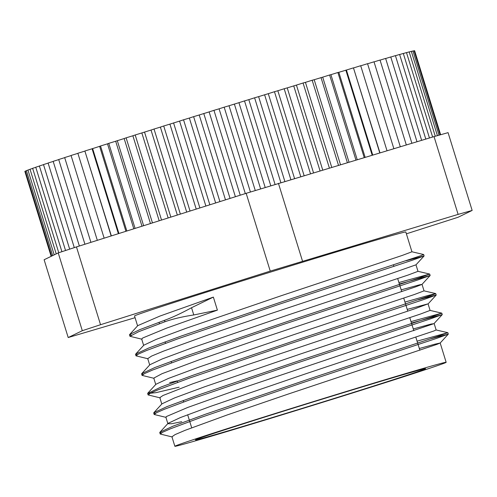 <?xml version="1.0" encoding="UTF-8"?>
<svg xmlns="http://www.w3.org/2000/svg" width="497" height="497" viewBox="0 0 497 497"><rect width="100%" height="100%" fill="white"/><g stroke="black" fill="none" stroke-linecap="round" stroke-linejoin="round"><path stroke-width="0.75" d="M172.235 436.962L160.202 434.024L162.693 432.216L170.589 428.749L201.297 417.294L302.524 382.727L436.577 338.395L448.288 334.139L430.247 338.935M166.197 417.412L154.157 414.479L156.63 412.678L164.55 409.199L195.228 397.749L296.442 363.189L430.501 318.857L442.255 314.589L411.454 323.05M160.164 397.867L148.118 394.929L150.572 393.127L158.506 389.648L189.208 378.192L290.521 343.601L424.556 299.275L436.211 295.038L418.157 299.84M154.101 378.329L142.061 375.384L144.54 373.576L152.436 370.11L183.157 358.648L284.446 324.063L418.486 279.736L430.141 275.5L399.352 283.961M148.031 358.778L135.998 355.846L138.489 354.032L146.391 350.565L177.087 339.116L278.295 304.555L412.355 260.217L424.09 255.955L406.049 260.757M142.005 339.227L129.959 336.295L138.744 331.673L164.954 321.745M161.575 432.819L159.754 432.595L159.91 432.247L173.074 426.146L205.628 414.163L307.32 379.546L437.329 336.556L447.822 332.686L417.064 341.159M155.524 413.268L153.71 413.044L153.859 412.69L167.122 406.558L199.707 394.568L301.387 359.958L431.284 317.005L441.783 313.141L411.013 321.615M179.125 387.182L155.983 392.667L147.677 393.494L161.084 387.014L193.656 375.024L295.348 340.414L433.129 294.715L435.739 293.59L427.37 295.69L404.962 302.07M143.422 374.185L141.614 373.955L141.769 373.601L154.946 367.5L187.493 355.517L289.198 320.9L419.188 277.916L429.669 274.052L398.911 282.526M137.371 354.634L135.551 354.411L135.7 354.063L148.889 347.956L181.448 335.972L283.135 301.356L421.052 255.613L423.624 254.507L411.907 251.774M131.32 335.084L129.518 334.86L129.667 334.506L139.8 329.629L164.513 320.31L164.961 321.745C172.67 318.987 182.275 316.719 193.774 314.955L217.394 310.134L166.967 327.983L142.757 337.972L141.67 339.022L143.639 345.396M415.97 264.82L387.051 274.947L269.796 313.936L207.696 335.127L163.438 351.155L151.604 356.069L147.739 358.629M401.185 289.863L419.679 284.793L422.003 284.402L415.709 286.837L257.949 339.519L199.353 359.735L162.065 373.676L153.772 378.111L155.741 384.492M407.229 309.407L427.905 303.884L415.094 308.68L246.649 364.966L192.625 383.864L162.997 395.494L159.829 397.656L161.792 404.03M413.28 328.952L431.216 324.025L433.682 323.733L236.212 390.17L187.748 407.441L166.315 416.579L165.88 417.231M419.331 348.496L435.03 344.148L440.168 343.005L437.006 344.346L287.987 394.14L226.936 415.045L184.915 430.402L175.062 434.608L171.937 436.807M129.667 334.506L137.793 325.628L159.953 316.061L213.362 297.1L191.538 307.724C181.256 313.315 172.248 317.515 164.519 320.31M181.734 421.717L171.564 423.736L167.88 423.724L168.029 423.369L180.392 417.567L210.765 406.304L305.462 373.893L433.732 331.033L436.136 329.977L434.129 323.454M153.859 412.69L161.985 403.819L174.435 397.985L204.839 386.716L299.523 354.311L420.332 314.092L430.091 310.414M177.168 380.857L169.645 382.628M147.826 393.139L155.952 384.262L168.396 378.441L198.788 367.165L293.485 334.761L414.293 294.541L424.04 290.863L435.739 293.59L436.198 295.044M141.769 373.601L149.895 364.73L162.264 358.921L192.637 347.658L287.341 315.247L408.236 274.996L417.983 271.337M135.7 354.063L143.826 345.191L156.201 339.383L186.586 328.113L281.277 295.709L402.172 255.458L411.938 251.793L405.819 232A141.993 1.708 162.8 0 0 269.672 272.356A141.993 1.708 162.8 0 0 134.532 315.974L137.588 325.852M213.362 297.1L217.394 310.134M385.647 58.516L390.754 56.95L416.995 141.72M390.785 57.043L395.419 55.627L421.642 140.328M395.45 55.72L399.607 54.453L425.799 139.079M399.638 54.546L403.297 53.44L429.464 137.973M403.328 53.533L406.484 52.576L432.626 137.023M406.515 52.676L409.161 51.881L435.279 136.253M409.193 51.98L411.323 51.346L437.416 135.65M411.354 51.452L412.951 50.974L439.025 135.196M412.988 51.079L414.057 50.762L440.1 134.892M414.094 50.88L414.628 50.719L440.634 134.737M24.887 171.502L51.154 256.346L24.85 171.378L25.384 171.204M51.663 256.098L25.347 171.086L26.416 170.744M27.975 170.123L26.378 170.633L52.682 255.601M30.056 169.347L27.938 170.017L54.204 254.868M56.229 253.886L30.025 169.241L32.665 168.402M35.784 167.309L32.634 168.303L58.77 252.737M39.406 166.06L35.753 167.209L61.908 251.706M65.548 250.507L39.375 165.967L43.525 164.656M48.122 163.115L43.494 164.569L69.673 249.152M53.191 161.426L48.097 163.022L74.289 247.636M79.371 245.996L53.167 161.339L58.721 159.599M64.691 157.642L58.696 159.512L84.925 244.244M71.083 155.555L64.666 157.555L90.914 242.356M97.325 240.331L71.059 155.474L77.886 153.349M111.166 235.957L84.894 151.088L77.861 153.269L104.146 238.175M84.894 151.088L111.353 235.901M85.055 150.945L92.088 148.771L118.373 233.683M92.088 148.771L99.63 146.348L125.927 231.298M92.616 148.516L118.926 233.509M99.63 146.348L100.524 145.981L126.841 231.006M100.524 145.981L107.501 143.832L133.805 228.806M107.501 143.832L108.762 143.353L135.085 228.403M108.762 143.353L115.683 141.229L141.993 226.222M115.683 141.229L124.144 138.539L150.461 223.544M117.298 140.639L143.633 225.7M124.144 138.539L126.12 137.837L152.455 222.917M126.12 137.837L132.873 135.774L159.189 220.786M132.873 135.774L135.196 134.967L161.537 220.047M135.196 134.967L141.838 132.941L168.154 217.959M141.838 132.941L151.02 130.052L177.33 215.058M144.509 132.028L170.844 217.108M151.02 130.052L154.027 129.04L180.355 214.101M154.027 129.04L160.382 127.108L186.692 212.101M160.382 127.108L163.718 125.996L190.047 211.045M163.718 125.996L169.912 124.12L196.216 209.094M169.912 124.12L179.579 121.1L205.876 206.044M173.571 122.908L199.887 207.932M179.579 121.1L183.542 119.796L209.852 204.789M183.542 119.796L189.357 118.05L215.642 202.956M189.357 118.05L193.619 116.652L219.916 201.608M193.619 116.652L199.216 114.981L225.489 199.85M199.216 114.981L209.131 111.9L235.392 196.719M203.77 113.502L230.049 198.409M209.131 111.9L213.958 110.34L240.225 195.197M213.958 110.34L219.078 108.818L245.319 193.588M219.078 108.818L224.166 107.178L250.426 192.004M224.166 107.178L229.024 105.743L255.265 190.513M229.024 105.743L238.945 102.68L265.187 187.45M234.36 104.028L260.621 188.86M238.945 102.68L244.512 100.903L270.772 185.729M244.512 100.903L248.817 99.642L275.058 184.406M248.817 99.642L254.601 97.797L280.861 182.635M254.601 97.797L258.608 96.635L284.856 181.436M258.608 96.635L268.287 93.672L294.553 178.516M264.59 94.734L290.869 179.628M268.287 93.672L274.462 91.715L300.753 176.652M274.462 91.715L277.842 90.752L304.121 175.646M277.842 90.752L284.178 88.746L310.488 173.733M284.178 88.746L287.229 87.888L313.52 172.819M287.229 87.888L296.436 85.086L322.733 170.049M293.721 85.844L320.037 170.862M296.436 85.086L303.058 83.005L329.387 168.048M303.058 83.005L305.431 82.359L331.741 167.346M305.431 82.359L312.172 80.247L338.5 165.308M312.172 80.247L314.191 79.713L340.507 164.712M314.191 79.713L322.696 77.147L349.006 162.152M321.025 77.569L347.366 162.649M322.696 77.147L329.61 74.991L355.945 160.071M329.61 74.991L330.915 74.674L357.231 159.686M330.915 74.674L337.885 72.506L364.22 157.58M337.885 72.506L338.83 72.307L365.14 157.307M338.83 72.307L346.421 70.04L372.725 155.027M345.844 70.127L372.172 155.194M346.421 70.04L353.454 67.865L379.776 152.908M353.454 67.865L379.963 152.852M353.659 67.89L360.692 65.716L387.014 150.734M360.723 65.803L367.55 63.691L393.86 148.678M367.575 63.778L374.005 61.802L400.296 146.739M374.03 61.889L380.031 60.044L406.31 144.931M380.056 60.131L385.622 58.422L411.883 143.26M246.164 193.321L434.036 136.6L458.116 214.393L270.25 271.107L100.543 324.709L76.463 246.916L246.164 193.321L270.25 271.107M302.518 261.155L278.438 183.362M434.036 136.6L448.07 132.643L472.15 210.436L458.116 214.393M406.384 233.826L458.041 217.276L472.15 210.436M68.201 337.544L44.121 259.751L58.23 252.911L82.309 330.704L68.201 337.544L135.072 317.707M58.23 252.911L76.463 246.916M100.543 324.709L82.309 330.704M206.833 437.037A120.454 1.448 162.8 0 0 336.314 397.78A120.454 1.448 162.8 0 0 425.575 368.675A120.454 1.448 162.8 0 0 310.085 402.905A120.454 1.448 162.8 0 0 195.445 439.907A120.454 1.448 162.8 0 0 206.833 437.037M188.295 442.895A141.993 1.708 162.8 0 0 340.93 396.618A141.993 1.708 162.8 0 0 446.151 362.301A141.993 1.708 162.8 0 0 310.01 402.663A141.993 1.708 162.8 0 0 174.869 446.281A141.993 1.708 162.8 0 0 188.295 442.895M193.774 314.955L191.538 307.724M448.3 334.133L447.859 332.698M434.117 323.491L442.243 314.613L441.808 313.153M430.147 275.5L429.706 274.064M424.103 255.955L423.655 254.52M160.208 434.024L159.767 432.589M154.145 414.442L153.716 413.044M148.106 394.935L147.665 393.5M142.055 375.384L141.614 373.955M135.985 355.777L135.563 354.411M129.959 336.295L129.512 334.86M415.958 264.858L424.078 255.986M422.003 284.402L430.129 275.531M428.072 303.94L436.198 295.069M440.156 343.042L448.275 334.164M159.91 432.247L168.029 423.369M447.822 332.686L436.105 329.958M441.783 313.141L430.067 310.408M429.669 274.052L417.952 271.319M159.04 322.298L159.481 323.733M165.091 341.849L165.532 343.278M171.142 361.394L171.583 362.829M177.193 380.938L177.634 382.373M183.244 400.483L183.685 401.918M187.661 414.753L191.693 427.78M393.469 264.938L393.91 266.373M397.687 278.575L401.719 291.609M403.738 298.125L407.77 311.153M409.789 317.67L413.821 330.698M415.84 337.214L419.872 350.242M171.919 436.751L174.869 446.281M440.18 343.005L446.151 362.301M165.868 417.207L167.843 423.581M428.079 303.909L430.098 310.426M422.028 284.365L424.047 290.882M147.721 358.567L149.696 364.947M415.977 264.82L417.996 271.337"/></g></svg>
